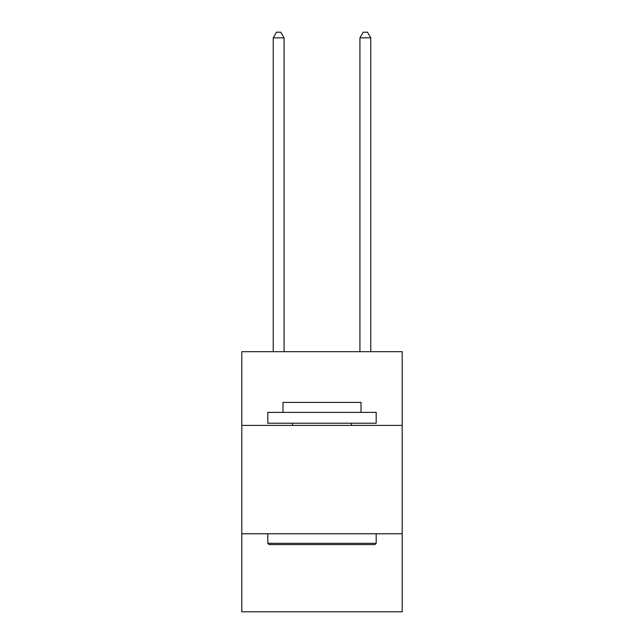 <?xml version="1.0" encoding="UTF-8"?>
<svg xmlns="http://www.w3.org/2000/svg" width="644" height="644" viewBox="0 0 644 644"><rect width="100%" height="100%" fill="white"/><g stroke="black" fill="none" stroke-linecap="round" stroke-linejoin="round"><path stroke-width="0.97" d="M402.202 425.394L402.202 351.696L241.798 351.696L241.798 425.394L402.202 425.394L402.202 611.8L241.798 611.8L241.798 425.394M402.202 533.771L241.798 533.771M269.112 544.607L267.815 543.303L376.185 543.303L374.889 544.607L269.112 544.607M376.185 412.385L376.185 423.221L267.815 423.221L267.815 412.385L376.185 412.385M282.982 412.385L282.982 402.42L361.018 402.42L361.018 412.385M376.185 533.771L376.185 543.303M267.815 533.771L267.815 543.303M351.479 423.221L351.479 425.394M292.521 423.221L292.521 425.394M284.068 351.696L284.068 37.835L273.233 37.835L273.233 351.696M273.233 37.835L276.485 32.2L280.816 32.2L284.068 37.835M370.767 351.696L370.767 37.835L359.932 37.835L359.932 351.696M359.932 37.835L363.184 32.2L367.515 32.2L370.767 37.835"/></g></svg>
